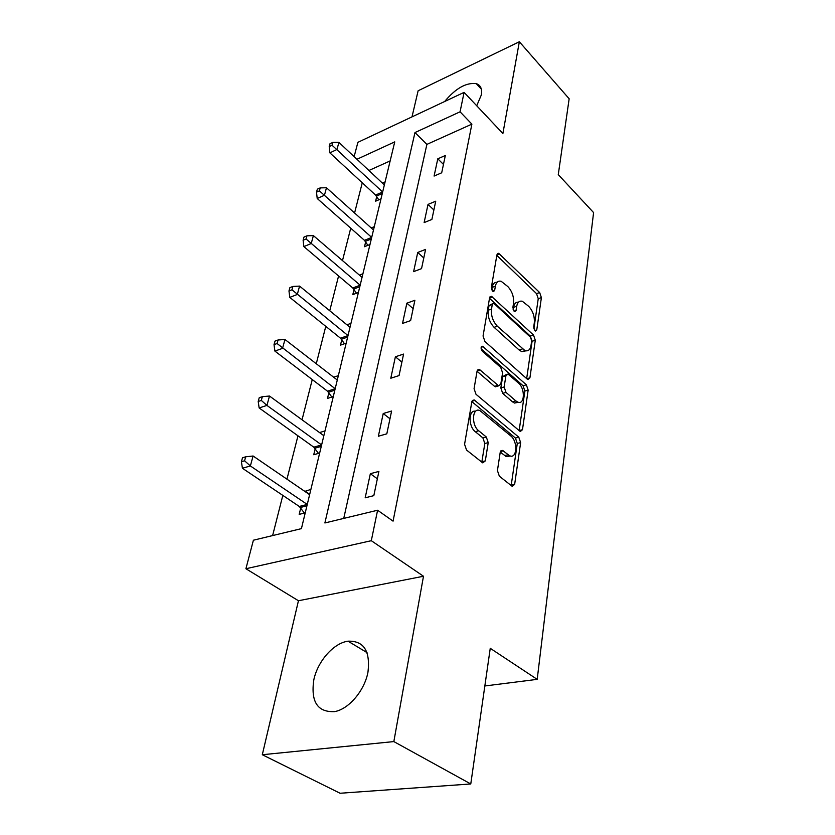 <?xml version="1.0" encoding="UTF-8"?>
<svg xmlns="http://www.w3.org/2000/svg" width="835" height="835" viewBox="0 0 835 835"><rect width="100%" height="100%" fill="white"/><g stroke="black" fill="none" stroke-linecap="round" stroke-linejoin="round"><path stroke-width="1.25" d="M534.922 330.639L535.527 331.025L536.769 329.908L541.393 297.625L539.671 292.563L498.652 253.297L496.929 254.779L491.356 287.449L493.328 291.613L494.633 290.517L495.364 286.228C496.199 282.24 498.13 280.591 501.167 281.291L507.837 286.562C512.147 291.321 514.047 296.895 513.535 303.293L512.867 307.562L514.12 311.236L514.767 311.643L516.04 310.536L516.708 306.268C517.502 302.239 519.38 300.579 522.355 301.289L528.701 306.33C532.887 310.954 534.755 316.444 534.306 322.79L533.69 327.038L534.922 330.639M367.984 672.05C370.416 650.956 363.778 640.675 348.038 641.186C333.749 642.981 317.676 661.163 313.814 679.836C310.63 701.838 317.571 712.432 334.637 711.608C348.873 709.176 364.676 690.42 367.984 672.05M476.722 105.774L481.294 95.023C482.327 88.927 480.647 85.128 476.253 83.636C466.16 82.383 455.628 88.343 444.658 101.515M497.43 470.575L499.351 476.19L512.241 486.377L514.652 484.363L520.633 442.602L518.775 437.175L474.207 399.944L471.827 401.802L464.573 444.293L466.546 450.044L482.776 462.882L485.312 460.889L488.224 442.613L486.304 436.997L478.705 430.776C471.044 425.046 472.234 406.875 479.937 410.601L510.769 435.922C518.076 441.454 517.063 459.448 509.569 455.733L502.586 450.441L500.207 452.382L497.43 470.575M470.773 783.961L340.054 793.25L262.305 754.725L393.838 741.584L470.773 783.961L490.249 648.315L537.197 679.356L593.591 212.591L558.271 174.63L569.157 98.77L519.349 41.75L502.889 133.527L464.093 92.372L460.064 111.806L471.879 124.133L393.066 521.144L377.597 510.237L371.304 540.694L245.907 568.739L253.402 540.214L301.425 528.628L394.746 141.877L356.942 159.276M393.838 741.584L423.491 576.254L371.304 540.694M527.177 379.069L527.939 379.56L529.912 377.837L535.287 340.242L533.534 335.075L491.471 296.331L489.571 297.918L483.058 336.025L484.926 341.484L527.177 379.069M522.48 429.691L519.151 430.578L524.871 391.041L528.148 390.091L522.48 429.691L520.299 431.549L475.992 394.277L474.071 388.672L477.046 371.262L494.56 386.355L497.013 386.334M477.119 370.907L480.104 369.988L479.28 369.488L477.046 371.262M480.104 369.988L498.652 385.853L500.812 384.069L502.586 372.848L500.739 367.431L482.421 351.305C480.605 348.477 480.668 346.796 482.599 346.264L526.342 384.799L528.148 390.091M519.349 41.75L418.126 90.764L411.999 116.879M484.843 685.973L537.197 679.356M471.879 124.133L426.883 144.392L343.738 518.41M437.79 158.807L434.085 176.06L441.694 172.793L445.337 155.498L437.79 158.807L443.458 164.422M428.021 204.408L424.128 222.59L431.883 219.448L435.724 201.214L428.021 204.408L433.876 209.982M417.73 252.462L413.617 271.636L421.539 268.64L425.589 249.404L417.73 252.462L423.783 257.973M406.864 303.178L402.522 323.437L410.622 320.609L414.891 300.276L406.864 303.178L413.137 308.616M395.383 356.785L390.79 378.224L399.057 375.583L403.587 354.071L395.383 356.785L401.885 362.129M383.223 413.523L378.359 436.246L386.814 433.824L391.605 411.018L383.223 413.523L389.976 418.763M370.343 473.695L365.177 497.817L373.819 495.656L378.902 471.431L370.343 473.695L377.357 478.799M362.265 182.781L354.583 212.998M350.731 228.174L342.496 260.583M338.582 275.967L329.742 310.756M325.775 326.36L316.277 363.747M312.259 379.56L302.04 419.796M297.97 435.807L286.948 479.165M282.825 495.395L272.617 535.579M390.143 160.925L368.913 170.486M376.721 196.601L375.604 201.193L380.99 198.876M382.388 183.105L385.081 181.936M365.667 241.889L364.488 246.711L369.978 244.498M371.22 227.945L374.278 226.671M354.04 289.547L352.798 294.63L358.392 292.511M359.415 275.112L362.922 273.755M341.786 339.761L340.482 345.126L346.181 343.133M346.922 324.805L350.961 323.343M328.865 392.753L327.477 398.42L333.29 396.562M333.656 377.211L338.332 375.666M315.192 448.75L313.73 454.741L319.659 453.05M319.544 432.572L324.992 430.943M310.881 489.435L304.796 491.377M300.736 508.014L299.18 514.37L305.224 512.857M423.491 576.254L298.45 600.741L262.305 754.725M298.45 600.741L245.907 568.739M354.134 156.646L357.891 142.326L464.093 92.372M460.064 111.806L414.985 132.556L324.888 522.961L377.597 510.237M426.883 144.392L414.985 132.556M304.879 491.022L309.702 494.32M518.472 302.207C515.853 301.978 514.193 303.689 513.504 307.353L516.708 306.268M513.139 309.681L513.504 307.353M497.138 282.261C494.529 282.094 492.859 283.796 492.149 287.365L495.364 286.228M491.721 289.839L492.149 287.365M533.878 328.844L538.241 298.68L536.529 293.628L496.825 255.395M526.666 378.631L532.083 341.254L530.319 336.098L489.498 298.314M531.697 340.826L530.455 337.194L494.31 303.773L493.631 303.345L492.285 304.462L491.502 309.075C490.928 315.714 492.88 321.433 497.368 326.245L525.017 350.637C528.221 351.483 530.225 349.729 531.029 345.387L531.697 340.826M492.567 303.71L489.039 305.579L492.285 304.462M525.841 350.846L521.781 351.65L519.099 349.98L494.101 327.32C489.613 322.519 487.671 316.809 488.256 310.182L489.039 305.579M481.127 348.769L523.065 385.749L526.342 384.799M515.842 400.904L517.773 402.115C524.777 405.288 525.351 388.578 518.493 383.077L507.972 374.017L505.895 375.76L504.152 386.97L506.01 392.398L515.842 400.904L512.533 401.854L514.464 403.055L518.347 402.293M506.375 374.498L502.597 376.742L505.895 375.76M512.533 401.854L502.691 393.358L500.833 387.941L502.597 376.742M524.871 391.041L523.065 385.749M510.342 455.993L506.187 456.588L500.269 452.069M475.595 411.279C468.477 409.348 468.164 426.424 475.303 431.705L478.705 430.776M481.795 462.204L484.822 443.51L482.901 437.905L475.303 431.705M511.166 485.605L517.283 443.479L515.425 438.051L471.858 401.625M384.351 184.942L338.906 142.378L336.964 149.496L329.856 152.847L375.552 195.056L378.777 199.826M332.038 145.227L332.831 142.388L329.992 143.745L329.209 146.584L332.038 145.227L382.649 192.008L375.552 195.056M332.831 142.388L338.906 142.378M329.856 152.847L329.209 146.584M373.485 229.98L326.485 187.76L324.439 195.265L317.206 198.49L364.457 240.334L367.911 245.333M319.398 190.871L320.223 187.875L317.342 189.18L316.507 192.175L319.398 190.871L371.69 237.411L364.457 240.334M320.223 187.875L326.485 187.76M317.206 198.49L316.507 192.175M362.046 277.377L313.396 235.606L311.236 243.507L303.867 246.607L352.787 287.992L356.493 293.231M306.059 238.987L306.936 235.825L303.992 237.077L303.115 240.24L306.059 238.987L360.156 285.194L352.787 287.992M306.936 235.825L313.396 235.606M303.867 246.607L303.115 240.24M350.001 327.31L299.577 286.102L297.291 294.463L289.787 297.396L340.492 338.196L344.479 343.728M291.979 289.797L292.897 286.447L289.902 287.637L288.973 290.977L291.979 289.797L348.007 335.566L340.492 338.196M292.897 286.447L299.577 286.102M289.787 297.396L288.973 290.977M337.277 380.019L284.965 339.501L282.543 348.341L274.903 351.097L327.518 391.187L331.829 397.032M277.084 343.519L278.065 339.981L275.018 341.098L274.026 344.636L277.084 343.519L335.179 388.734M278.065 339.981L284.965 339.501M274.903 351.097L274.026 344.636M323.844 435.713L269.496 396.03L266.929 405.403L259.142 407.95L313.814 447.184L318.49 453.384M261.313 400.424L262.347 396.677L259.236 397.711L258.203 401.458L261.313 400.424L266.929 405.403L321.621 444.94M262.347 396.677L269.496 396.03M259.142 407.95L258.203 401.458M309.618 494.675L253.088 456.004L250.364 465.951L242.421 468.258L299.295 506.459L304.41 513.055M244.582 460.795L245.678 456.818L242.515 457.757L241.409 461.734L244.582 460.795L250.364 465.951L307.259 504.444M245.678 456.818L253.088 456.004M242.421 468.258L241.409 461.734M534.817 330.535L536.769 329.908M492.66 291.217L494.633 290.517M514.078 311.194L516.04 310.536M496.888 255.03L499.737 253.976M536.529 293.628L539.671 292.563M538.241 298.68L541.393 297.625M489.56 297.959L492.462 296.947M530.319 336.098L533.534 335.075M532.083 341.254L535.287 340.242M526.812 378.756L529.912 377.837M488.256 310.182L491.502 309.075M494.101 327.32L497.368 326.245M519.099 349.98L522.345 348.967M494.56 386.355L497.879 385.373M481.137 347.308L483.214 346.64M500.833 387.941L504.152 386.97M502.691 393.358L506.01 392.398M500.436 451.526L503.192 450.817M504.59 455.597L507.983 454.741M482.901 437.905L486.304 436.997M484.822 443.51L488.224 442.613M481.889 461.755L485.312 460.889M471.952 401.27L474.948 400.403M515.425 438.051L518.775 437.175M517.283 443.479L520.633 442.602M511.25 485.166L514.652 484.363M376.408 196.1L382.273 193.563M365.344 241.378L371.325 238.946M353.706 289.035L359.791 286.718M341.442 339.25L347.652 337.058M327.518 391.187L335.159 388.713M328.499 392.231L334.825 390.195M313.814 447.184L321.59 444.919M314.826 448.228L321.277 446.36M299.295 506.459L307.228 504.423M300.349 507.492L306.925 505.812M348.038 641.186L367.024 652.615M476.253 83.636L481.336 89.115M497.295 253.809L498.652 253.297M489.968 296.853L491.471 296.331M521.781 351.65L525.017 350.637M477.516 370.03L479.28 369.488M495.332 386.835L498.652 385.853M481.419 346.64L482.599 346.264M514.464 403.055L517.773 402.115M500.781 450.91L502.586 450.441M506.187 456.588L509.569 455.733M472.339 400.487L474.207 399.944"/></g></svg>
